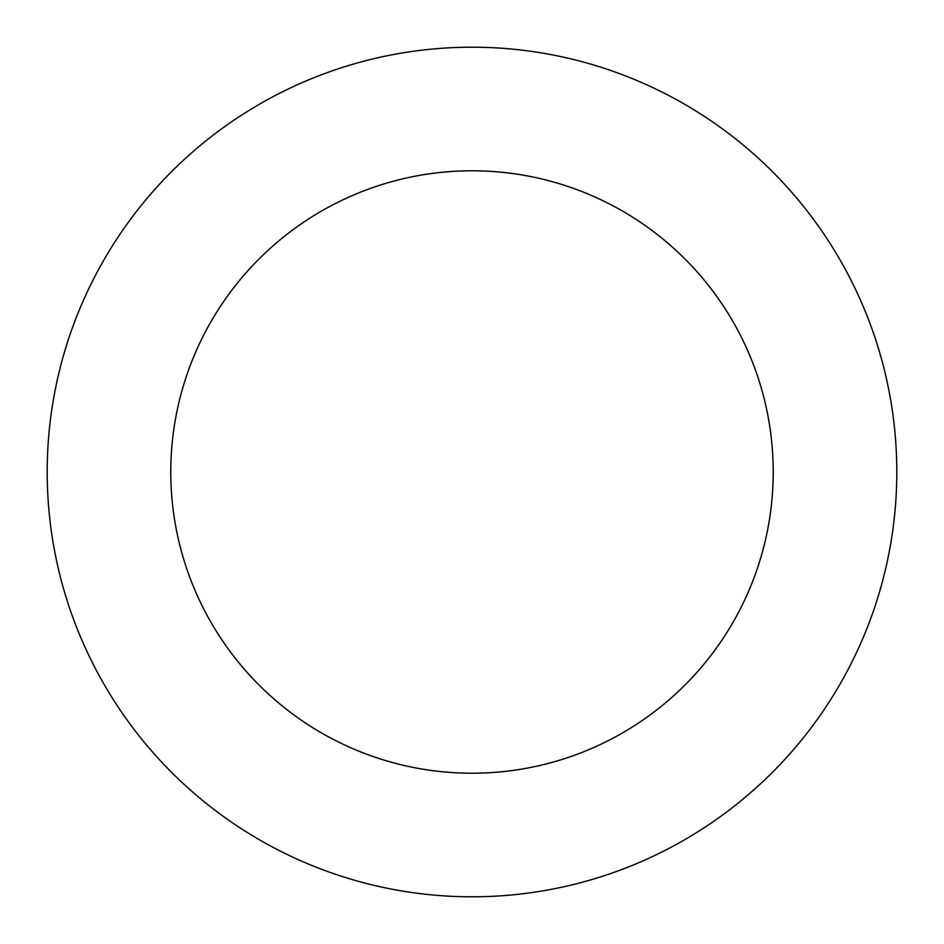 <?xml version="1.0" encoding="UTF-8"?>
<svg xmlns="http://www.w3.org/2000/svg" width="944" height="944" viewBox="0 0 944 944"><rect width="100%" height="100%" fill="white"/><g stroke="black" fill="none" stroke-linecap="round" stroke-linejoin="round"><path stroke-width="1.42" d="M472 47.2A424.8 424.8 0 0 0 47.2 472A424.8 424.8 0 0 0 472 896.8A424.8 424.8 0 0 0 896.8 472A424.8 424.8 0 0 0 472 47.2M472 170.781A301.219 301.219 0 0 0 170.781 472A301.219 301.219 0 0 0 472 773.219A301.219 301.219 0 0 0 773.219 472A301.219 301.219 0 0 0 472 170.781"/></g></svg>
